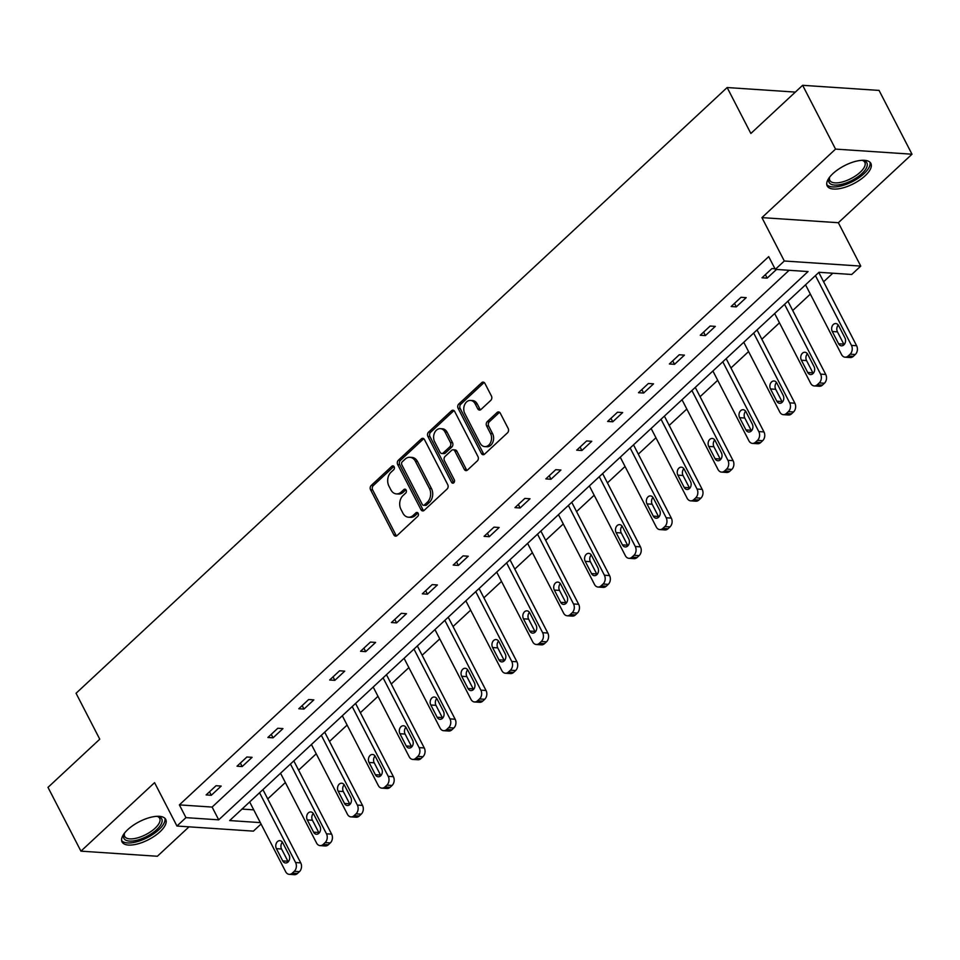 <?xml version="1.0" encoding="UTF-8"?>
<svg xmlns="http://www.w3.org/2000/svg" width="960" height="960" viewBox="0 0 960 960"><rect width="100%" height="100%" fill="white"/><g stroke="black" fill="none" stroke-linecap="round" stroke-linejoin="round"><path stroke-width="1.44" d="M394.128 466.752A2.16 1.632 -86.2 0 0 391.86 466.26L371.22 485.472A3.096 2.328 -86.2 0 0 370.572 489.78L393.84 534.864A3.096 2.328 -86.2 0 0 395.58 536.148A3.096 2.328 -86.2 0 0 397.08 535.56L417.72 516.36A2.16 1.632 -86.2 0 0 415.908 512.856L413.244 515.34A9.9 7.452 -86.2 0 1 408.444 517.2A9.9 7.452 -86.2 0 1 402.888 513.108L400.944 509.352A9.9 7.452 -86.2 0 1 403.02 495.552L405.696 493.068A2.16 1.632 -86.2 0 0 403.884 489.552L401.22 492.048A9.9 7.452 -86.2 0 1 396.42 493.896A9.9 7.452 -86.2 0 1 390.864 489.816L388.92 486.06A9.9 7.452 -86.2 0 1 391.008 472.26L393.672 469.776A2.16 1.632 -86.2 0 0 394.128 466.752M865.152 175.752A24.564 10.104 -27.3 0 1 842.916 187.884A24.564 10.104 -27.3 0 1 827.196 185.952A24.564 10.104 -27.3 0 1 832.92 173.604A24.564 10.104 -27.3 0 1 855.144 161.472A24.564 10.104 -27.3 0 1 870.864 163.404A24.564 10.104 -27.3 0 1 865.152 175.752M160.008 831.768A24.564 10.104 -27.3 0 1 137.784 843.888A24.564 10.104 -27.3 0 1 122.064 841.956A24.564 10.104 -27.3 0 1 127.776 829.608A24.564 10.104 -27.3 0 1 150.012 817.488A24.564 10.104 -27.3 0 1 165.732 819.42A24.564 10.104 -27.3 0 1 160.008 831.768M912 154.212L835.548 149.1L761.916 217.62L838.356 222.72L912 154.212L879.072 90.42L802.632 85.308L750.864 133.476L727.152 87.54L76.056 693.276L99.768 739.2L48 787.368L80.928 851.16L157.368 856.26L189.012 826.836M802.632 85.308L835.548 149.1M490.8 400.356A3.096 2.328 -86.2 0 0 491.448 396.048L484.92 383.4A3.096 2.328 -86.2 0 0 483.18 382.116A3.096 2.328 -86.2 0 0 481.68 382.704L458.76 404.028A3.096 2.328 -86.2 0 0 458.112 408.348L481.38 453.432A3.096 2.328 -86.2 0 0 483.108 454.704A3.096 2.328 -86.2 0 0 484.608 454.128L507.54 432.792A3.096 2.328 -86.2 0 0 508.188 428.484L500.304 413.208A3.096 2.328 -86.2 0 0 498.564 411.924A3.096 2.328 -86.2 0 0 497.064 412.512L487.26 421.632A3.096 2.328 -86.2 0 0 486.612 425.952L490.512 433.524A8.268 6.228 -86.2 0 1 490.692 442.308A8.268 6.228 -86.2 0 1 484.764 446.616A8.268 6.228 -86.2 0 1 480.12 443.196L464.808 413.52A8.268 6.228 -86.2 0 1 464.628 404.736A8.268 6.228 -86.2 0 1 470.556 400.428A8.268 6.228 -86.2 0 1 475.2 403.848L477.756 408.792A3.096 2.328 -86.2 0 0 479.484 410.064A3.096 2.328 -86.2 0 0 480.984 409.488L490.8 400.356M261.048 824.016L253.404 831.132L176.952 826.032L154.572 782.652L80.928 851.16M176.952 826.032L185.964 817.644L218.712 819.84L808.044 271.56L775.296 269.376L784.308 261L860.748 266.1L851.736 274.476L818.988 272.292L229.668 820.56L260.328 822.612M775.296 269.376L768.708 256.62L179.376 804.888L185.964 817.644M761.916 217.62L784.308 261M424.488 439.62A3.096 2.328 -86.2 0 0 422.748 438.336A3.096 2.328 -86.2 0 0 421.26 438.924L398.328 460.248A3.096 2.328 -86.2 0 0 397.68 464.568L420.948 509.652A3.096 2.328 -86.2 0 0 422.688 510.924A3.096 2.328 -86.2 0 0 424.176 510.348L447.108 489.012A3.096 2.328 -86.2 0 0 447.756 484.704L424.488 439.62M428.544 432.144L451.476 410.808A3.096 2.328 -86.2 0 1 452.964 410.232A3.096 2.328 -86.2 0 1 454.704 411.504L477.972 456.588A3.096 2.328 -86.2 0 1 477.324 460.908L467.508 470.04A3.096 2.328 -86.2 0 1 466.02 470.616A3.096 2.328 -86.2 0 1 464.28 469.332L454.836 451.056A3.096 2.328 -86.2 0 0 453.108 449.772A3.096 2.328 -86.2 0 0 451.608 450.36L445.092 456.408A3.096 2.328 -86.2 0 0 444.444 460.728L454.272 479.76A2.16 1.632 -86.2 0 1 451.548 482.292L427.896 436.452A3.096 2.328 -86.2 0 1 428.544 432.144L430.608 432.276L453.54 410.952L451.476 410.808M795.336 92.088L727.152 87.54M242.016 809.076L253.74 809.856M267.732 798.912L285.348 782.532M298.608 770.184L316.224 753.804M329.496 741.456L347.112 725.064M360.372 712.728L377.988 696.336M391.26 684L408.876 667.608M422.136 655.26L439.752 638.88M453.024 626.532L470.64 610.152M483.9 597.804L501.516 581.412M514.788 569.076L532.404 552.684M545.664 540.348L563.28 523.956M576.552 511.608L594.168 495.228M607.428 482.88L625.044 466.5M638.316 454.152L655.932 437.76M669.192 425.424L686.808 409.032M700.08 396.696L717.696 380.304M730.956 367.956L748.572 351.576M761.844 339.228L779.46 322.848M792.72 310.5L810.336 294.108M823.608 281.772L832.8 273.216M838.356 222.72L860.748 266.1M179.376 804.888L212.124 807.072L789.108 270.3M212.124 807.072L218.712 819.84M776.496 269.46L767.172 278.124L762.012 277.788L771.912 268.572L774.984 268.776M746.196 297.648L736.296 306.864L731.136 306.516L741.024 297.3L746.196 297.648M715.308 326.376L705.408 335.592L700.248 335.244L710.148 326.04L715.308 326.376M684.432 355.116L674.532 364.32L669.372 363.972L679.26 354.768L684.432 355.116M653.544 383.844L643.644 393.048L638.484 392.7L648.384 383.496L653.544 383.844M622.668 412.572L612.768 421.776L607.608 421.44L617.496 412.224L622.668 412.572M591.78 441.3L581.892 450.516L576.72 450.168L586.62 440.952L591.78 441.3M560.904 470.028L551.004 479.244L545.844 478.896L555.732 469.692L560.904 470.028M530.016 498.768L520.128 507.972L514.956 507.624L524.856 498.42L530.016 498.768M499.14 527.496L489.24 536.7L484.08 536.352L493.968 527.148L499.14 527.496M468.252 556.224L458.364 565.428L453.192 565.092L463.092 555.876L468.252 556.224M437.376 584.952L427.476 594.168L422.316 593.82L432.204 584.604L437.376 584.952M406.488 613.68L396.6 622.896L391.428 622.548L401.328 613.344L406.488 613.68M375.612 642.42L365.712 651.624L360.552 651.276L370.44 642.072L375.612 642.42M344.724 671.148L334.836 680.352L329.664 680.004L339.564 670.8L344.724 671.148M313.848 699.876L303.948 709.08L298.788 708.744L308.676 699.528L313.848 699.876M282.96 728.604L273.072 737.82L267.9 737.472L277.8 728.256L282.96 728.604M252.084 757.332L242.184 766.548L237.024 766.2L246.912 756.996L252.084 757.332M221.196 786.072L211.308 795.276L206.136 794.928L216.036 785.724L221.196 786.072M211.308 795.276L209.508 791.796M242.184 766.548L240.384 763.068M273.072 737.82L271.272 734.34M303.948 709.08L302.148 705.6M334.836 680.352L333.036 676.872M365.712 651.624L363.912 648.144M396.6 622.896L394.8 619.416M427.476 594.168L425.676 590.688M458.364 565.428L456.564 561.948M489.24 536.7L487.44 533.22M520.128 507.972L518.328 504.492M551.004 479.244L549.204 475.764M581.892 450.516L580.092 447.036M612.768 421.776L610.968 418.296M643.644 393.048L641.856 389.568M674.532 364.32L672.732 360.84M705.408 335.592L703.62 332.112M736.296 306.864L734.496 303.384M767.172 278.124L765.384 274.644M396.42 493.896L398.484 494.04A9.9 7.452 -86.2 0 0 403.284 492.18L401.22 492.048M405.936 489.708L403.284 492.18M408.444 517.2L410.508 517.332A9.9 7.452 -86.2 0 0 415.308 515.472L413.244 515.34M415.908 512.856L417.948 512.988L415.308 515.472M393.912 466.416L373.284 485.604A3.096 2.328 -86.2 0 0 372.636 489.924L395.904 535.008A3.096 2.328 -86.2 0 0 396.636 535.896M423.768 438.732A3.096 2.328 -86.2 0 0 423.324 439.056L400.392 460.392A3.096 2.328 -86.2 0 0 399.744 464.7L423.012 509.784A3.096 2.328 -86.2 0 0 423.732 510.672M402.276 461.772A2.16 1.632 -86.2 0 0 401.82 464.796L422.244 504.36A2.16 1.632 -86.2 0 0 424.512 504.852L427.332 502.236A9.9 7.452 -86.2 0 0 429.408 488.436L415.44 461.376A9.9 7.452 -86.2 0 0 409.884 457.296A9.9 7.452 -86.2 0 0 405.096 459.156L402.276 461.772M423.456 505.26L425.52 505.392A2.16 1.632 -86.2 0 0 426.576 504.996L424.512 504.852M409.884 457.296L411.948 457.428A9.9 7.452 -86.2 0 1 417.516 461.52L431.472 488.568A9.9 7.452 -86.2 0 1 429.396 502.368L426.576 504.996M453.108 449.772L455.172 449.916A3.096 2.328 -86.2 0 1 456.9 451.188L466.344 469.476A3.096 2.328 -86.2 0 0 467.064 470.364M430.608 432.276A3.096 2.328 -86.2 0 0 429.96 436.596L453.612 482.424A2.16 1.632 -86.2 0 0 453.828 482.76M445.044 432.084A8.268 6.228 -86.2 0 0 440.4 428.664A8.268 6.228 -86.2 0 0 434.484 432.972A8.268 6.228 -86.2 0 0 434.652 441.756L440.052 452.208A3.096 2.328 -86.2 0 0 441.78 453.492A3.096 2.328 -86.2 0 0 443.28 452.904L449.796 446.844A3.096 2.328 -86.2 0 0 450.444 442.536L445.044 432.084L447.108 432.216A8.268 6.228 -86.2 0 0 442.464 428.796L440.4 428.664M441.78 453.492L443.856 453.624A3.096 2.328 -86.2 0 0 445.356 453.048L443.28 452.904M447.108 432.216L452.508 442.68A3.096 2.328 -86.2 0 1 451.86 446.988L445.356 453.048M470.556 400.428L472.62 400.56A8.268 6.228 -86.2 0 1 477.264 403.98L479.82 408.924A3.096 2.328 -86.2 0 0 480.54 409.812M484.764 446.616L486.84 446.748A8.268 6.228 -86.2 0 0 492.756 442.44A8.268 6.228 -86.2 0 0 492.588 433.668L490.512 433.524M499.584 412.32A3.096 2.328 -86.2 0 0 499.14 412.644L489.324 421.776A3.096 2.328 -86.2 0 0 488.676 426.084L492.588 433.668M484.2 382.512A3.096 2.328 -86.2 0 0 483.756 382.836L460.824 404.172A3.096 2.328 -86.2 0 0 460.176 408.48L483.444 453.564A3.096 2.328 -86.2 0 0 484.164 454.452M259.56 792.756L295.584 862.536A6.3 4.752 -86.2 0 1 294.252 871.32L292.272 873.168A6.3 4.752 -86.2 0 1 289.224 874.344A6.3 4.752 -86.2 0 1 285.684 871.74L249.66 801.96M262.932 789.612L300.744 862.884A6.3 4.752 93.8 0 1 299.424 871.668L297.444 873.504A6.3 4.752 93.8 0 1 294.384 874.692L289.224 874.344M282.396 842.196A5.04 3.792 -86.2 0 0 281.568 849L287.892 861.24A5.04 3.792 -86.2 0 0 288.228 861.804M289.056 855L282.732 842.76A5.04 3.792 -86.2 0 0 279.9 840.672A5.04 3.792 -86.2 0 0 276.3 843.3A5.04 3.792 -86.2 0 0 276.396 848.652L282.72 860.904A5.04 3.792 -86.2 0 0 285.552 862.98A5.04 3.792 -86.2 0 0 289.164 860.352A5.04 3.792 -86.2 0 0 289.056 855M290.448 764.016L326.46 833.808A6.3 4.752 -86.2 0 1 325.14 842.592L323.16 844.428A6.3 4.752 -86.2 0 1 320.1 845.616A6.3 4.752 -86.2 0 1 316.56 843.012L280.548 773.232M293.808 760.884L331.632 834.144A6.3 4.752 93.8 0 1 330.3 842.94L328.32 844.776A6.3 4.752 93.8 0 1 325.272 845.964L320.1 845.616M313.272 813.468A5.04 3.792 -86.2 0 0 312.444 820.26L318.768 832.512A5.04 3.792 -86.2 0 0 319.104 833.076M319.932 826.272L313.62 814.032A5.04 3.792 -86.2 0 0 310.788 811.944A5.04 3.792 -86.2 0 0 307.176 814.572A5.04 3.792 -86.2 0 0 307.284 819.924L313.608 832.164A5.04 3.792 -86.2 0 0 316.44 834.252A5.04 3.792 -86.2 0 0 320.04 831.624A5.04 3.792 -86.2 0 0 319.932 826.272M321.324 735.288L357.348 805.068A6.3 4.752 -86.2 0 1 356.016 813.864L354.036 815.7A6.3 4.752 -86.2 0 1 350.988 816.888A6.3 4.752 -86.2 0 1 347.448 814.284L311.424 744.504M324.696 732.156L362.508 805.416A6.3 4.752 93.8 0 1 361.188 814.2L359.208 816.048A6.3 4.752 93.8 0 1 356.148 817.224L350.988 816.888M344.16 784.74A5.04 3.792 -86.2 0 0 343.332 791.532L349.656 803.784A5.04 3.792 -86.2 0 0 349.992 804.348M350.82 797.544L344.496 785.292A5.04 3.792 -86.2 0 0 341.664 783.216A5.04 3.792 -86.2 0 0 338.064 785.832A5.04 3.792 -86.2 0 0 338.16 791.184L344.484 803.436A5.04 3.792 -86.2 0 0 347.316 805.524A5.04 3.792 -86.2 0 0 350.928 802.896A5.04 3.792 -86.2 0 0 350.82 797.544M157.104 816.312A21.264 8.736 -27.3 0 1 157.896 816.444A21.264 8.736 -27.3 0 1 159.132 827.136A21.264 8.736 -27.3 0 1 138.24 839.88A21.264 8.736 -27.3 0 1 124.164 833.856A21.264 8.736 -27.3 0 1 124.524 833.124M124.572 833.064A19.692 8.088 152.7 0 0 124.692 836.4A19.692 8.088 152.7 0 0 137.928 837.768A19.692 8.088 152.7 0 0 159.672 818.34A19.692 8.088 152.7 0 0 157.02 816.312M121.62 840.576A24.408 10.032 152.7 0 0 137.556 841.548A24.408 10.032 152.7 0 0 164.856 818.268M862.236 160.296A21.264 8.736 -27.3 0 1 863.04 160.428A21.264 8.736 -27.3 0 1 864.264 171.12A21.264 8.736 -27.3 0 1 843.384 183.864A21.264 8.736 -27.3 0 1 829.308 177.84A21.264 8.736 -27.3 0 1 829.656 177.108M829.704 177.048A19.692 8.088 152.7 0 0 829.824 180.384A19.692 8.088 152.7 0 0 843.06 181.764A19.692 8.088 152.7 0 0 864.816 162.336A19.692 8.088 152.7 0 0 862.164 160.296M826.764 184.56A24.408 10.032 152.7 0 0 842.7 185.532A24.408 10.032 152.7 0 0 869.988 162.252M352.212 706.56L388.224 776.34A6.3 4.752 -86.2 0 1 386.904 785.124L384.924 786.972A6.3 4.752 -86.2 0 1 381.864 788.148A6.3 4.752 -86.2 0 1 378.324 785.556L342.312 715.764M355.572 703.428L393.396 776.688A6.3 4.752 93.8 0 1 392.064 785.472L390.084 787.32A6.3 4.752 93.8 0 1 387.036 788.496L381.864 788.148M375.036 756A5.04 3.792 -86.2 0 0 374.208 762.804L380.532 775.056A5.04 3.792 -86.2 0 0 380.868 775.608M381.696 768.816L375.384 756.564A5.04 3.792 -86.2 0 0 372.552 754.488A5.04 3.792 -86.2 0 0 368.94 757.104A5.04 3.792 -86.2 0 0 369.048 762.456L375.372 774.708A5.04 3.792 -86.2 0 0 378.204 776.784A5.04 3.792 -86.2 0 0 381.804 774.168A5.04 3.792 -86.2 0 0 381.696 768.816M383.088 677.832L419.112 747.612A6.3 4.752 -86.2 0 1 417.78 756.396L415.8 758.244A6.3 4.752 -86.2 0 1 412.752 759.42A6.3 4.752 -86.2 0 1 409.212 756.816L373.188 687.036M386.46 674.7L424.272 747.96A6.3 4.752 93.8 0 1 422.952 756.744L420.972 758.58A6.3 4.752 93.8 0 1 417.912 759.768L412.752 759.42M405.924 727.272A5.04 3.792 -86.2 0 0 405.096 734.076L411.42 746.316A5.04 3.792 -86.2 0 0 411.756 746.88M412.584 740.088L406.26 727.836A5.04 3.792 -86.2 0 0 403.428 725.748A5.04 3.792 -86.2 0 0 399.828 728.376A5.04 3.792 -86.2 0 0 399.924 733.728L406.248 745.98A5.04 3.792 -86.2 0 0 409.08 748.056A5.04 3.792 -86.2 0 0 412.692 745.44A5.04 3.792 -86.2 0 0 412.584 740.088M413.976 649.104L449.988 718.884A6.3 4.752 -86.2 0 1 448.668 727.668L446.688 729.504A6.3 4.752 -86.2 0 1 443.628 730.692A6.3 4.752 -86.2 0 1 440.088 728.088L404.076 658.308M417.336 645.96L455.148 719.232A6.3 4.752 93.8 0 1 453.828 728.016L451.848 729.852A6.3 4.752 93.8 0 1 448.8 731.04L443.628 730.692M436.8 698.544A5.04 3.792 -86.2 0 0 435.972 705.348L442.296 717.588A5.04 3.792 -86.2 0 0 442.632 718.152M443.46 711.348L437.148 699.108A5.04 3.792 -86.2 0 0 434.316 697.02A5.04 3.792 -86.2 0 0 430.704 699.648A5.04 3.792 -86.2 0 0 430.812 705L437.136 717.252A5.04 3.792 -86.2 0 0 439.968 719.328A5.04 3.792 -86.2 0 0 443.568 716.7A5.04 3.792 -86.2 0 0 443.46 711.348M444.852 620.364L480.876 690.156A6.3 4.752 -86.2 0 1 479.544 698.94L477.564 700.776A6.3 4.752 -86.2 0 1 474.516 701.964A6.3 4.752 -86.2 0 1 470.976 699.36L434.952 629.58M448.224 617.232L486.036 690.492A6.3 4.752 93.8 0 1 484.716 699.288L482.736 701.124A6.3 4.752 93.8 0 1 479.676 702.312L474.516 701.964M467.688 669.816A5.04 3.792 -86.2 0 0 466.86 676.608L473.184 688.86A5.04 3.792 -86.2 0 0 473.52 689.424M474.348 682.62L468.024 670.368A5.04 3.792 -86.2 0 0 465.192 668.292A5.04 3.792 -86.2 0 0 461.592 670.92A5.04 3.792 -86.2 0 0 461.688 676.272L468.012 688.512A5.04 3.792 -86.2 0 0 470.844 690.6A5.04 3.792 -86.2 0 0 474.456 687.972A5.04 3.792 -86.2 0 0 474.348 682.62M475.74 591.636L511.752 661.416A6.3 4.752 -86.2 0 1 510.432 670.212L508.452 672.048A6.3 4.752 -86.2 0 1 505.392 673.236A6.3 4.752 -86.2 0 1 501.852 670.632L465.84 600.84M479.1 588.504L516.912 661.764A6.3 4.752 93.8 0 1 515.592 670.548L513.612 672.396A6.3 4.752 93.8 0 1 510.564 673.572L505.392 673.236M498.564 641.088A5.04 3.792 -86.2 0 0 497.736 647.88L504.06 660.132A5.04 3.792 -86.2 0 0 504.396 660.696M505.224 653.892L498.912 641.64A5.04 3.792 -86.2 0 0 496.08 639.564A5.04 3.792 -86.2 0 0 492.468 642.18A5.04 3.792 -86.2 0 0 492.576 647.532L498.9 659.784A5.04 3.792 -86.2 0 0 501.732 661.872A5.04 3.792 -86.2 0 0 505.332 659.244A5.04 3.792 -86.2 0 0 505.224 653.892M506.616 562.908L542.64 632.688A6.3 4.752 -86.2 0 1 541.308 641.472L539.328 643.32A6.3 4.752 -86.2 0 1 536.28 644.496A6.3 4.752 -86.2 0 1 532.74 641.904L496.716 572.112M509.988 559.776L547.8 633.036A6.3 4.752 93.8 0 1 546.48 641.82L544.5 643.668A6.3 4.752 93.8 0 1 541.44 644.844L536.28 644.496M529.452 612.348A5.04 3.792 -86.2 0 0 528.624 619.152L534.936 631.404A5.04 3.792 -86.2 0 0 535.284 631.956M536.112 625.164L529.788 612.912A5.04 3.792 -86.2 0 0 526.956 610.836A5.04 3.792 -86.2 0 0 523.356 613.452A5.04 3.792 -86.2 0 0 523.452 618.804L529.776 631.056A5.04 3.792 -86.2 0 0 532.608 633.132A5.04 3.792 -86.2 0 0 536.22 630.516A5.04 3.792 -86.2 0 0 536.112 625.164M537.504 534.18L573.516 603.96A6.3 4.752 -86.2 0 1 572.196 612.744L570.216 614.592A6.3 4.752 -86.2 0 1 567.156 615.768A6.3 4.752 -86.2 0 1 563.616 613.164L527.604 543.384M540.864 531.036L578.676 604.308A6.3 4.752 93.8 0 1 577.356 613.092L575.376 614.928A6.3 4.752 93.8 0 1 572.328 616.116L567.156 615.768M560.328 583.62A5.04 3.792 -86.2 0 0 559.5 590.424L565.824 602.664A5.04 3.792 -86.2 0 0 566.16 603.228M566.988 596.436L560.676 584.184A5.04 3.792 -86.2 0 0 557.844 582.096A5.04 3.792 -86.2 0 0 554.232 584.724A5.04 3.792 -86.2 0 0 554.34 590.076L560.664 602.328A5.04 3.792 -86.2 0 0 563.496 604.404A5.04 3.792 -86.2 0 0 567.096 601.788A5.04 3.792 -86.2 0 0 566.988 596.436M568.38 505.44L604.404 575.232A6.3 4.752 -86.2 0 1 603.072 584.016L601.092 585.852A6.3 4.752 -86.2 0 1 598.044 587.04A6.3 4.752 -86.2 0 1 594.504 584.436L558.48 514.656M571.752 502.308L609.564 575.568A6.3 4.752 93.8 0 1 608.244 584.364L606.264 586.2A6.3 4.752 93.8 0 1 603.204 587.388L598.044 587.04M591.216 554.892A5.04 3.792 -86.2 0 0 590.388 561.696L596.7 573.936A5.04 3.792 -86.2 0 0 597.048 574.5M597.876 567.696L591.552 555.456A5.04 3.792 -86.2 0 0 588.72 553.368A5.04 3.792 -86.2 0 0 585.12 555.996A5.04 3.792 -86.2 0 0 585.216 561.348L591.54 573.588A5.04 3.792 -86.2 0 0 594.372 575.676A5.04 3.792 -86.2 0 0 597.984 573.048A5.04 3.792 -86.2 0 0 597.876 567.696M599.268 476.712L635.28 546.504A6.3 4.752 -86.2 0 1 633.96 555.288L631.98 557.124A6.3 4.752 -86.2 0 1 628.92 558.312A6.3 4.752 -86.2 0 1 625.38 555.708L589.368 485.928M602.628 473.58L640.44 546.84A6.3 4.752 93.8 0 1 639.12 555.636L637.14 557.472A6.3 4.752 93.8 0 1 634.092 558.66L628.92 558.312M622.092 526.164A5.04 3.792 -86.2 0 0 621.264 532.956L627.588 545.208A5.04 3.792 -86.2 0 0 627.924 545.772M628.752 538.968L622.44 526.716A5.04 3.792 -86.2 0 0 619.608 524.64A5.04 3.792 -86.2 0 0 615.996 527.268A5.04 3.792 -86.2 0 0 616.104 532.62L622.428 544.86A5.04 3.792 -86.2 0 0 625.26 546.948A5.04 3.792 -86.2 0 0 628.86 544.32A5.04 3.792 -86.2 0 0 628.752 538.968M630.144 447.984L666.168 517.764A6.3 4.752 -86.2 0 1 664.836 526.56L662.856 528.396A6.3 4.752 -86.2 0 1 659.808 529.584A6.3 4.752 -86.2 0 1 656.268 526.98L620.244 457.188M633.516 444.852L671.328 518.112A6.3 4.752 93.8 0 1 670.008 526.896L668.028 528.744A6.3 4.752 93.8 0 1 664.968 529.92L659.808 529.584M652.98 497.436A5.04 3.792 -86.2 0 0 652.152 504.228L658.464 516.48A5.04 3.792 -86.2 0 0 658.812 517.044M659.64 510.24L653.316 497.988A5.04 3.792 -86.2 0 0 650.484 495.912A5.04 3.792 -86.2 0 0 646.884 498.528A5.04 3.792 -86.2 0 0 646.98 503.88L653.304 516.132A5.04 3.792 -86.2 0 0 656.136 518.22A5.04 3.792 -86.2 0 0 659.748 515.592A5.04 3.792 -86.2 0 0 659.64 510.24M661.032 419.256L697.044 489.036A6.3 4.752 -86.2 0 1 695.724 497.82L693.744 499.668A6.3 4.752 -86.2 0 1 690.684 500.844A6.3 4.752 -86.2 0 1 687.144 498.252L651.132 428.46M664.392 416.124L702.204 489.384A6.3 4.752 93.8 0 1 700.884 498.168L698.904 500.016A6.3 4.752 93.8 0 1 695.856 501.192L690.684 500.844M683.856 468.696A5.04 3.792 -86.2 0 0 683.028 475.5L689.352 487.752A5.04 3.792 -86.2 0 0 689.688 488.304M690.516 481.512L684.204 469.26A5.04 3.792 -86.2 0 0 681.372 467.184A5.04 3.792 -86.2 0 0 677.76 469.8A5.04 3.792 -86.2 0 0 677.868 475.152L684.192 487.404A5.04 3.792 -86.2 0 0 687.012 489.48A5.04 3.792 -86.2 0 0 690.624 486.864A5.04 3.792 -86.2 0 0 690.516 481.512M691.908 390.528L727.92 460.308A6.3 4.752 -86.2 0 1 726.6 469.092L724.62 470.94A6.3 4.752 -86.2 0 1 721.572 472.116A6.3 4.752 -86.2 0 1 718.032 469.512L682.008 399.732M695.28 387.384L733.092 460.656A6.3 4.752 93.8 0 1 731.772 469.44L729.792 471.276A6.3 4.752 93.8 0 1 726.732 472.464L721.572 472.116M714.744 439.968A5.04 3.792 -86.2 0 0 713.916 446.772L720.228 459.012A5.04 3.792 -86.2 0 0 720.576 459.576M721.404 452.784L715.08 440.532A5.04 3.792 -86.2 0 0 712.248 438.444A5.04 3.792 -86.2 0 0 708.648 441.072A5.04 3.792 -86.2 0 0 708.744 446.424L715.068 458.676A5.04 3.792 -86.2 0 0 717.9 460.752A5.04 3.792 -86.2 0 0 721.512 458.124A5.04 3.792 -86.2 0 0 721.404 452.784M722.796 361.788L758.808 431.58A6.3 4.752 -86.2 0 1 757.488 440.364L755.508 442.2A6.3 4.752 -86.2 0 1 752.448 443.388A6.3 4.752 -86.2 0 1 748.908 440.784L712.896 371.004M726.156 358.656L763.968 431.916A6.3 4.752 93.8 0 1 762.648 440.712L760.668 442.548A6.3 4.752 93.8 0 1 757.62 443.736L752.448 443.388M745.62 411.24A5.04 3.792 -86.2 0 0 744.792 418.032L751.116 430.284A5.04 3.792 -86.2 0 0 751.452 430.848M752.28 424.044L745.968 411.804A5.04 3.792 -86.2 0 0 743.136 409.716A5.04 3.792 -86.2 0 0 739.524 412.344A5.04 3.792 -86.2 0 0 739.632 417.696L745.956 429.936A5.04 3.792 -86.2 0 0 748.776 432.024A5.04 3.792 -86.2 0 0 752.388 429.396A5.04 3.792 -86.2 0 0 752.28 424.044M753.672 333.06L789.684 402.852A6.3 4.752 -86.2 0 1 788.364 411.636L786.384 413.472A6.3 4.752 -86.2 0 1 783.336 414.66A6.3 4.752 -86.2 0 1 779.796 412.056L743.772 342.276M757.044 329.928L794.856 403.188A6.3 4.752 93.8 0 1 793.524 411.972L791.556 413.82A6.3 4.752 93.8 0 1 788.496 415.008L783.336 414.66M776.508 382.512A5.04 3.792 -86.2 0 0 775.68 389.304L781.992 401.556A5.04 3.792 -86.2 0 0 782.34 402.12M783.168 395.316L776.844 383.064A5.04 3.792 -86.2 0 0 774.012 380.988A5.04 3.792 -86.2 0 0 770.412 383.616A5.04 3.792 -86.2 0 0 770.508 388.968L776.832 401.208A5.04 3.792 -86.2 0 0 779.664 403.296A5.04 3.792 -86.2 0 0 783.276 400.668A5.04 3.792 -86.2 0 0 783.168 395.316M784.56 304.332L820.572 374.112A6.3 4.752 -86.2 0 1 819.252 382.908L817.272 384.744A6.3 4.752 -86.2 0 1 814.212 385.932A6.3 4.752 -86.2 0 1 810.672 383.328L774.66 313.536M787.92 301.2L825.732 374.46A6.3 4.752 93.8 0 1 824.412 383.244L822.432 385.092A6.3 4.752 93.8 0 1 819.384 386.268L814.212 385.932M807.384 353.772A5.04 3.792 -86.2 0 0 806.556 360.576L812.88 372.828A5.04 3.792 -86.2 0 0 813.216 373.392M814.044 366.588L807.732 354.336A5.04 3.792 -86.2 0 0 804.9 352.26A5.04 3.792 -86.2 0 0 801.288 354.876A5.04 3.792 -86.2 0 0 801.396 360.228L807.708 372.48A5.04 3.792 -86.2 0 0 810.54 374.568A5.04 3.792 -86.2 0 0 814.152 371.94A5.04 3.792 -86.2 0 0 814.044 366.588M815.436 275.604L851.448 345.384A6.3 4.752 -86.2 0 1 850.128 354.168L848.148 356.016A6.3 4.752 -86.2 0 1 845.1 357.192A6.3 4.752 -86.2 0 1 841.56 354.588L805.536 284.808M818.808 272.472L856.62 345.732A6.3 4.752 93.8 0 1 855.288 354.516L853.32 356.364A6.3 4.752 93.8 0 1 850.26 357.54L845.1 357.192M838.272 325.044A5.04 3.792 -86.2 0 0 837.444 331.848L843.756 344.1A5.04 3.792 -86.2 0 0 844.104 344.652M844.932 337.86L838.608 325.608A5.04 3.792 -86.2 0 0 835.776 323.532A5.04 3.792 -86.2 0 0 832.176 326.148A5.04 3.792 -86.2 0 0 832.272 331.5L838.596 343.752A5.04 3.792 -86.2 0 0 841.428 345.828A5.04 3.792 -86.2 0 0 845.028 343.212A5.04 3.792 -86.2 0 0 844.932 337.86M393.9 466.404L391.86 466.26M405.924 489.696L403.884 489.552M395.904 535.008L393.84 534.864M372.636 489.924L370.572 489.78M373.284 485.604L371.22 485.472M423.012 509.784L420.948 509.652M399.744 464.7L397.68 464.568M400.392 460.392L398.328 460.248M423.324 439.056L421.26 438.924M429.396 502.368L427.332 502.236M431.472 488.568L429.408 488.436M417.516 461.52L415.44 461.376M466.344 469.476L464.28 469.332M456.9 451.188L454.836 451.056M453.612 482.424L451.548 482.292M429.96 436.596L427.896 436.452M451.86 446.988L449.796 446.844M452.508 442.68L450.444 442.536M479.82 408.924L477.756 408.792M477.264 403.98L475.2 403.848M488.676 426.084L486.612 425.952M489.324 421.776L487.26 421.632M499.14 412.644L497.064 412.512M483.444 453.564L481.38 453.432M460.176 408.48L458.112 408.348M460.824 404.172L458.76 404.028M483.756 382.836L481.68 382.704M295.584 862.536L300.744 862.884M292.272 873.168L297.444 873.504M294.252 871.32L299.424 871.668M287.892 861.24L282.72 860.904M281.568 849L276.396 848.652M326.46 833.808L331.632 834.144M323.16 844.428L328.32 844.776M325.14 842.592L330.3 842.94M318.768 832.512L313.608 832.164M312.444 820.26L307.284 819.924M357.348 805.068L362.508 805.416M354.036 815.7L359.208 816.048M356.016 813.864L361.188 814.2M349.656 803.784L344.484 803.436M343.332 791.532L338.16 791.184M388.224 776.34L393.396 776.688M384.924 786.972L390.084 787.32M386.904 785.124L392.064 785.472M380.532 775.056L375.372 774.708M374.208 762.804L369.048 762.456M419.112 747.612L424.272 747.96M415.8 758.244L420.972 758.58M417.78 756.396L422.952 756.744M411.42 746.316L406.248 745.98M405.096 734.076L399.924 733.728M449.988 718.884L455.148 719.232M446.688 729.504L451.848 729.852M448.668 727.668L453.828 728.016M442.296 717.588L437.136 717.252M435.972 705.348L430.812 705M480.876 690.156L486.036 690.492M477.564 700.776L482.736 701.124M479.544 698.94L484.716 699.288M473.184 688.86L468.012 688.512M466.86 676.608L461.688 676.272M511.752 661.416L516.912 661.764M508.452 672.048L513.612 672.396M510.432 670.212L515.592 670.548M504.06 660.132L498.9 659.784M497.736 647.88L492.576 647.532M542.64 632.688L547.8 633.036M539.328 643.32L544.5 643.668M541.308 641.472L546.48 641.82M534.936 631.404L529.776 631.056M528.624 619.152L523.452 618.804M573.516 603.96L578.676 604.308M570.216 614.592L575.376 614.928M572.196 612.744L577.356 613.092M565.824 602.664L560.664 602.328M559.5 590.424L554.34 590.076M604.404 575.232L609.564 575.568M601.092 585.852L606.264 586.2M603.072 584.016L608.244 584.364M596.7 573.936L591.54 573.588M590.388 561.696L585.216 561.348M635.28 546.504L640.44 546.84M631.98 557.124L637.14 557.472M633.96 555.288L639.12 555.636M627.588 545.208L622.428 544.86M621.264 532.956L616.104 532.62M666.168 517.764L671.328 518.112M662.856 528.396L668.028 528.744M664.836 526.56L670.008 526.896M658.464 516.48L653.304 516.132M652.152 504.228L646.98 503.88M697.044 489.036L702.204 489.384M693.744 499.668L698.904 500.016M695.724 497.82L700.884 498.168M689.352 487.752L684.192 487.404M683.028 475.5L677.868 475.152M727.92 460.308L733.092 460.656M724.62 470.94L729.792 471.276M726.6 469.092L731.772 469.44M720.228 459.012L715.068 458.676M713.916 446.772L708.744 446.424M758.808 431.58L763.968 431.916M755.508 442.2L760.668 442.548M757.488 440.364L762.648 440.712M751.116 430.284L745.956 429.936M744.792 418.032L739.632 417.696M789.684 402.852L794.856 403.188M786.384 413.472L791.556 413.82M788.364 411.636L793.524 411.972M781.992 401.556L776.832 401.208M775.68 389.304L770.508 388.968M820.572 374.112L825.732 374.46M817.272 384.744L822.432 385.092M819.252 382.908L824.412 383.244M812.88 372.828L807.708 372.48M806.556 360.576L801.396 360.228M851.448 345.384L856.62 345.732M848.148 356.016L853.32 356.364M850.128 354.168L855.288 354.516M843.756 344.1L838.596 343.752M837.444 331.848L832.272 331.5"/></g></svg>
